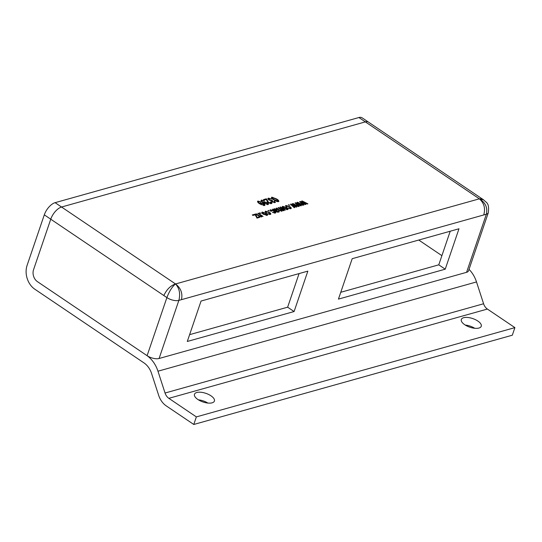 <?xml version="1.0" encoding="UTF-8"?>
<svg xmlns="http://www.w3.org/2000/svg" width="542" height="542" viewBox="0 0 542 542"><rect width="100%" height="100%" fill="white"/><g stroke="black" fill="none" stroke-linecap="round" stroke-linejoin="round"><path stroke-width="0.81" d="M196.793 392.496A10.528 4.553 18.8 0 0 194.483 394.271A10.528 4.553 18.8 0 0 200.276 400.863A10.528 4.553 18.8 0 0 212.105 402.828A10.528 4.553 18.8 0 0 214.415 401.06A10.528 4.553 18.8 0 0 208.623 394.468A10.528 4.553 18.8 0 0 196.793 392.496M463.64 317.714A10.528 4.553 18.8 0 0 461.323 319.489A10.528 4.553 18.8 0 0 467.116 326.081A10.528 4.553 18.8 0 0 478.945 328.046A10.528 4.553 18.8 0 0 481.262 326.277A10.528 4.553 18.8 0 0 475.463 319.685A10.528 4.553 18.8 0 0 463.64 317.714M514.9 327.625L196.36 416.9L193.785 424.474L512.319 335.207L514.9 327.625L487.387 309.055A8.875 6.775 74.3 0 1 483.586 303.757L476.506 281.935A26.633 20.325 -105.7 0 0 469.033 269.347M193.785 424.474L166.272 405.904A17.75 13.55 74.3 0 1 158.657 395.308L151.577 373.485A17.75 13.55 -105.7 0 0 143.962 362.889L34.844 289.225A17.75 13.55 74.3 0 1 27.1 265.356L44.302 214.835A11.836 5.691 -56 0 1 55.101 202.667L61.558 207.024A11.836 5.691 124 0 0 50.752 219.192L33.55 269.713L50.752 219.192L44.302 214.835M196.36 416.9L168.853 398.329A8.875 6.775 74.3 0 1 165.046 393.025L157.966 371.209A26.633 20.325 -105.7 0 0 146.543 355.308L37.425 281.644A8.875 6.775 74.3 0 1 33.55 269.713A8.875 6.775 -105.7 0 0 37.425 281.644L147.106 355.688L166.889 297.592C169.341 291.156 172.227 286.616 175.54 283.967C180.818 288.026 182.79 293.256 181.468 299.665L178.86 300.397L159.084 358.499A8.875 3.835 -161.2 0 1 147.106 355.688M163.847 295.539L50.752 219.192A11.836 5.691 124 0 1 61.558 207.024L365.362 121.882L61.558 207.024L175.54 283.967C179.422 288.29 180.527 293.764 178.86 300.397A8.875 3.835 18.8 0 1 166.889 297.592L163.847 295.539C166.672 289.475 170.567 285.62 175.54 283.967L479.352 198.826C485.449 202.539 487.78 207.674 486.357 214.225A8.875 3.835 18.8 0 0 488.308 212.728L468.525 270.831A8.875 3.835 -161.2 0 1 466.574 272.321L486.357 214.225L483.749 214.95C485.585 208.399 484.114 203.026 479.352 198.826L365.362 121.882A11.836 5.691 124 0 1 368.546 122.174A11.836 5.691 124 0 0 365.362 121.882L358.912 117.526L55.101 202.667M358.912 117.526A11.836 5.691 -56 0 1 362.097 117.817L482.238 198.921L479.352 198.826L483.586 199.835L482.238 198.921M207.898 403.065A10.528 4.553 18.8 0 0 198.419 399.84M474.738 328.283A10.528 4.553 18.8 0 0 465.26 325.058M258.561 201.529C258.175 202.03 258.609 202.654 259.862 203.399L260.268 202.654L263.724 203.697C264.97 204.51 265.221 205.127 264.489 205.553L259.828 203.873C257.857 202.735 257.226 201.793 257.938 201.068L260.797 201.787L258.561 201.529L258.073 202.525M259.882 203.907L260.268 202.654L260.052 203.284L260.621 203.23M264.923 205.228L264.489 205.553M257.484 201.407L257.938 201.068L257.721 201.699L258.358 201.638M270.553 203.69L270.268 202.01L270.925 201.909C272.05 202.701 272.199 203.27 271.386 203.623L268.175 202.796L266.352 199.51L264.205 200.113L263.446 199.598L266.393 198.778L268.764 202.64L271.027 202.945L270.722 203.704M271.915 203.243L271.386 203.623M292.375 203.717L293.019 203.535L298.723 206.421L298.134 206.583L293.71 204.3L296.779 206.963L296.149 207.139L291.928 204.883L294.794 207.518L294.204 207.688L290.471 204.246L291.156 204.056L295.376 206.319L292.375 203.717M286.61 205.892L286.969 206.915L286.312 207.017L285.939 205.438L289.855 206.665C291.291 207.566 291.603 208.25 290.783 208.724L287.971 208.074L290.112 208.27L289.293 206.834L286.61 205.892L286.149 206.888M285.492 205.77L285.939 205.438L285.722 206.068L286.406 206.007M291.278 208.365L290.783 208.724M289.943 208.772L290.383 208.074L290.112 208.792M281.237 211.231L280.831 209.551L278.107 207.715L278.683 207.552L283.344 210.167L282.477 208.812L280.045 207.173L280.62 207.01L285.309 210.181L284.143 209.876L283.9 210.655L282.172 210.371L281.962 211.197L279.374 210.425L276.169 208.257L276.745 208.094L279.699 210.093L281.671 210.52L281.393 211.251M284.001 210.621L284.143 209.876L283.9 210.655M282.043 211.17L282.172 210.371L281.962 211.197M283.168 210.689L283.601 209.978L283.324 210.702M271.115 210.235L271.474 211.251L270.817 211.36L270.444 209.781L274.36 211.007C275.797 211.908 276.108 212.593 275.289 213.067L272.477 212.417L274.618 212.613L273.798 211.177L271.115 210.235L270.654 211.231M269.997 210.113L270.444 209.781L270.228 210.411L270.912 210.35M275.783 212.701L275.289 213.067M274.448 213.114L274.889 212.417L274.618 213.128M271.495 197.85L271.867 197.159L276.644 198.982C278.5 200.059 279.116 200.94 278.48 201.631L276.786 201.455L273.703 199.808C271.847 198.731 271.237 197.85 271.867 197.159L271.44 197.471M278.906 201.326L278.48 201.631M260.885 216.942L260.363 215.133L257.802 213.406L258.378 213.243L263.073 216.414L261.901 216.102L261.617 216.902L258.595 215.926L255.722 213.988L256.298 213.826L259.151 215.75L261.352 216.204L261.048 216.956M261.752 216.847L261.901 216.102L261.617 216.902M261.786 212.81L262.274 212.071L266.251 213.277C267.687 214.192 267.985 214.883 267.138 215.35L263.216 214.178C261.739 213.25 261.427 212.552 262.274 212.071L261.766 212.444M267.646 214.978L267.138 215.35M267.917 210.567L269.415 211.028L267.917 210.567M266.163 211.624L266.522 212.64L265.865 212.749L265.492 211.17L269.408 212.396C270.851 213.297 271.156 213.982 270.336 214.456L267.531 213.799L269.665 214.002L268.846 212.566L266.163 211.624L265.709 212.613M265.045 211.502L265.492 211.17L265.275 211.8L265.959 211.739M270.831 214.09L270.336 214.456M269.496 214.503L269.936 213.799L269.672 214.517M259.455 212.945L260.953 213.406L259.455 212.945M252.281 214.95L255.153 214.151L255.824 214.598L257.125 217.437L259.103 216.881L259.774 217.335L257.043 218.101L255.133 214.795L252.951 215.404L252.281 214.95M269.049 198.589L269.476 199.761L272.612 200.716L272.646 201.699L274.333 202.152L274.117 201.251L274.78 201.15L275.018 202.606L272.037 201.834L271.339 200.77L268.907 199.93C267.755 199.124 267.579 198.528 268.392 198.135L271.664 198.982L269.049 198.589L268.568 199.68M272.518 200.736L271.928 201.76M274.164 202.64L274.598 201.956L274.34 202.661M275.478 202.261L275.018 202.606M267.897 198.507L268.392 198.135L268.175 198.765L268.832 198.704M272.944 209.165L273.73 209.558L274.225 208.724L276.684 209.293L277.335 210.221L276.102 211.156L278.012 211.665L278.073 210.845L278.73 210.743L279.306 211.692L278.602 212.139L275.526 211.319L272.369 209.32L272.944 209.165L272.816 209.537M273.581 210.011L274.225 208.724L274.015 209.354L274.577 209.28M277.816 212.24L278.073 210.845M282.233 207.085L282.721 206.339L286.691 207.552C288.134 208.46 288.425 209.151 287.578 209.618L283.656 208.446C282.186 207.525 281.874 206.82 282.721 206.339L282.213 206.719M288.087 209.246L287.578 209.618M288.364 204.842L289.862 205.303L288.364 204.842M296.969 202.43L297.612 202.247L303.317 205.133L302.727 205.296L298.303 203.013L301.372 205.675L300.735 205.852L296.521 203.596L299.387 206.231L298.798 206.4L295.065 202.965L295.749 202.769L299.97 205.032L296.969 202.43M262.077 200.547C261.691 201.048 262.125 201.671 263.378 202.417L263.785 201.671L267.24 202.708C268.486 203.521 268.737 204.144 267.999 204.571L263.344 202.891C261.373 201.746 260.743 200.811 261.454 200.079L264.313 200.797L262.077 200.547L261.59 201.543M263.398 202.925L263.785 201.671L263.568 202.302L264.137 202.247M268.439 204.246L267.999 204.571M261 200.425L261.454 200.079L261.237 200.709L261.874 200.655M301.562 201.143L302.206 200.96L307.91 203.846L307.321 204.009L302.89 201.726L305.959 204.388L305.329 204.571L301.115 202.308L303.981 204.944L303.385 205.113L299.651 201.678L300.343 201.482L304.557 203.745L301.562 201.143M441.899 255.661L418.756 240.038M159.084 358.499L466.574 272.321M294.089 311.535L307.849 271.122L201.055 301.047L187.295 341.467L294.089 311.535L287.639 307.185L299.076 273.581M458.986 228.765L352.198 258.69L338.438 299.109L445.233 269.178L458.986 228.765M189.619 334.651L287.639 307.185M340.755 292.294L438.776 264.828L450.219 231.224M438.776 264.828L445.233 269.178M268.344 210.852L268.493 210.411M269.252 212.857L269.408 212.396M269.93 213.575L270.587 214.354M267.883 213.988L268.019 213.582M262.064 212.701L262.728 212.633M266.095 213.738L266.251 213.277M266.725 214.422L267.409 215.242M266.305 215.411L265.675 213.44L262.931 212.525L262.477 213.629M266.468 215.425L266.752 214.686L263.744 213.982L263.595 214.422M262.931 212.525L263.744 213.982M259.875 213.23L260.031 212.782M258.229 213.69L258.378 213.243M261.339 216.014L261.82 216.339M256.149 214.273L256.298 213.826M259.001 216.19L259.151 215.75M252.877 215.357L254.936 214.781L255.153 214.151M255.201 214.957L255.607 215.235L255.824 214.598M255.607 215.235L256.874 217.986M256.928 218.019L257.125 217.437M256.976 218.053L258.886 217.511L259.103 216.881M271.657 197.796L272.335 197.742M276.488 199.436L276.644 198.982M278.019 200.831L278.642 201.577M272.308 198.25L272.118 198.596M277.802 201.685L277.836 201.17C278.032 200.587 277.443 199.91 276.074 199.144L272.524 197.62L272.104 198.406M277.667 201.671L277.836 201.17L274.279 199.646L274.13 200.086M272.524 197.62C272.314 198.203 272.904 198.88 274.279 199.646M269.327 200.188L269.476 199.761M271.312 201.007L271.617 200.357M271.4 200.987L271.921 200.181M271.711 200.818L272.104 201.123M272.504 202.119L272.646 201.699M274.577 201.746L274.78 201.15M274.598 201.807L275.228 202.525M274.205 211.468L274.36 211.007M274.875 212.186L275.539 212.972M272.829 212.6L272.972 212.193M277.064 210.499L276.467 209.923L276.684 209.293M275.953 211.597L276.102 211.156M276.935 212.091L277.077 211.671M277.795 212.295L277.856 211.475M278.439 211.387L278.73 210.743M278.52 211.373L279.042 211.963M275.214 211.339L276.149 209.476L274.76 209.212L274.137 210.377M275.844 210.838L275.932 210.106M274.997 210.96L276.061 210.208L276.149 209.476M275.282 211.15L275.431 210.702M274.76 209.212L275.153 210.52M280.465 207.457L280.62 207.01M283.588 209.795L284.062 210.113M276.589 208.541L276.745 208.094M278.527 207.999L278.683 207.552M281.542 210.147L281.725 209.612M281.664 210.343L282.097 210.594M282.504 206.969L283.175 206.902M286.535 208.013L286.691 207.552M287.165 208.69L287.856 209.51M286.752 209.679L286.122 207.715L283.378 206.8L282.924 207.898M286.914 209.693L287.199 208.961L284.184 208.257L284.035 208.69M283.378 206.8L284.184 208.257M289.699 207.125L289.855 206.665M290.37 207.843L291.034 208.629M288.324 208.257L288.466 207.85M288.784 205.127L288.94 204.68M292.829 204.104L293.019 203.535M293.026 204.273L293.615 204.578M293.561 204.74L293.71 204.3M295.309 206.502L295.878 206.997M291.745 205.425L291.928 204.883M290.946 204.686L291.156 204.056M290.952 204.693L291.833 205.161M294.34 206.17L294.462 205.811M295.255 206.665L295.376 206.319M297.416 202.816L297.612 202.247M297.612 202.986L298.208 203.291M298.154 203.453L298.303 203.013M299.902 205.215L300.471 205.709M296.338 204.138L296.521 203.596M295.539 203.399L295.749 202.769M295.546 203.406L296.427 203.873M298.927 204.883L299.048 204.524M299.848 205.377L299.97 205.032M264.049 200.005L266.176 199.409L266.393 198.778M267.823 202.532L266.325 199.517M268.622 203.06L268.764 202.64M270.763 202.396L270.925 201.909M271.027 202.783L271.664 203.514M263.236 202.816L263.378 202.417M267.077 203.189L267.24 202.708M267.45 203.65L268.195 204.497M267.26 204.612L267.491 203.948L266.617 202.837L264.327 202.159L263.866 203.23M264.327 202.159L264.889 203.385L267.247 204.144L267.091 204.598M264.76 203.765L264.889 203.385M259.726 203.799L259.862 203.399M263.561 204.171L263.724 203.697M263.934 204.632L264.679 205.486M263.744 205.601L263.974 204.937L263.107 203.826L260.81 203.142L260.35 204.219M260.81 203.142L261.38 204.368L263.73 205.127L263.575 205.581M261.244 204.747L261.38 204.368M302.009 201.529L302.206 200.96M302.206 201.705L302.802 202.003M302.741 202.166L302.89 201.726M304.496 203.934L305.058 204.422M300.925 202.85L301.115 202.308M300.126 202.112L300.343 201.482M300.139 202.119L301.013 202.586M303.52 203.596L303.642 203.236M304.441 204.09L304.557 203.745M476.506 281.935L157.966 371.209M483.586 303.757L165.046 393.025M487.387 309.055L168.853 398.329M483.749 214.95L181.468 299.665M488.308 212.728L488.308 212.728C489.473 202.457 486.445 202.993 483.586 199.835M276.149 211.712L276.291 211.285M279.543 210.533L279.699 210.093M294.367 205.438L294.516 204.991M292.463 206.082L292.646 205.54M298.954 204.151L299.109 203.704M297.057 204.795L297.24 204.253M267.436 201.339L267.653 200.709M303.547 202.864L303.696 202.417M301.643 203.507L301.826 202.965M278.432 211.407L278.215 212.037M276.447 209.923L276.237 210.553"/></g></svg>
